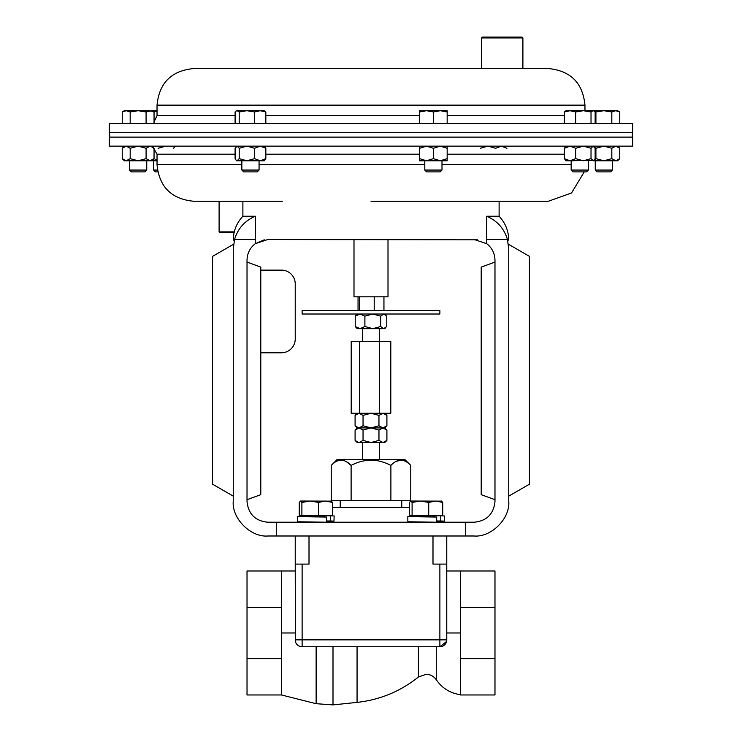 <?xml version="1.0" encoding="UTF-8"?>
<svg xmlns="http://www.w3.org/2000/svg" width="742" height="742" viewBox="0 0 742 742"><rect width="100%" height="100%" fill="white"/><g stroke="black" fill="none" stroke-linecap="round" stroke-linejoin="round"><path stroke-width="1.11" d="M305.565 516.386L297.987 516.627L326.48 517.044L326.48 522.22L326.48 521.311L333.965 521.144L330.561 520.977L330.561 515.801L333.965 515.968M297.635 516.59L297.635 521.765L326.23 522.22M330.561 515.801L324.328 515.801L324.328 517.016M305.565 516.553L315.897 516.914M334.16 515.931L333.965 521.144M315.897 522.09L321.982 522.22M326.48 520.977L330.561 520.977M415.77 516.386L408.193 516.627L436.686 517.044L436.686 522.22L436.686 521.311L444.17 521.144L440.767 520.977L440.767 515.801L444.17 515.968M407.84 516.59L407.84 521.765L436.435 522.22M440.767 515.801L434.534 515.801L434.534 517.016M415.77 516.553L426.103 516.914M444.365 515.931L444.337 521.125M426.103 522.09L432.187 522.22M436.686 520.977L440.767 520.977M477.635 239.814L267.686 239.545L255.248 243.701L264.282 239.824M474.314 239.545L486.752 243.701C492.067 247.921 494.812 253.421 494.979 260.21L494.979 501.555C493.662 514.021 486.78 520.912 474.314 522.22L267.686 522.22C255.22 520.912 248.338 514.021 247.021 501.555L247.021 260.21C247.188 253.421 249.933 247.921 255.248 243.701L255.341 216.237C244.795 220.736 237.857 228.508 234.537 239.545L255.341 239.545M371 201.249L548.375 201.249L499.116 201.249L499.116 216.237L486.659 216.237L486.752 243.701M486.659 239.545L507.463 239.545L508.752 249.006C508.752 238.395 508.752 238.395 508.752 249.006L508.752 501.286C510.311 518.454 491.213 537.551 474.045 535.993L267.955 535.993C250.787 537.551 231.69 518.454 233.248 501.286L233.248 249.006C233.248 238.395 233.248 238.395 233.248 249.006L234.537 239.545L233.248 249.006M247.021 262.084L260.794 267.101L260.794 494.673L247.021 499.681M260.794 352.784L281.459 352.784A13.773 13.773 0 0 0 295.233 339.011L295.233 283.908A13.773 13.773 0 0 0 281.459 270.125L260.794 270.125M465.568 535.993L465.29 522.22M508.752 496.129L508.752 244.424L529.417 256.352L529.417 484.201L508.752 496.129M233.248 496.129L233.248 244.424L212.583 256.352L212.583 484.201L233.248 496.129M239.054 201.249L242.884 201.249L242.884 216.237L255.341 216.237L251.9 217.823M276.71 522.22L276.432 535.993M507.463 239.545C504.18 228.545 497.242 220.782 486.659 216.237M494.979 262.084L481.206 267.101L481.206 494.673L494.979 499.681M300.798 646.625L302.124 646.755A6.891 6.891 0 0 1 295.233 639.864L439.876 639.864L439.876 564.096L446.767 564.096L446.767 639.864A6.891 6.891 0 0 1 439.876 646.755L446.573 641.478M418.395 646.755L418.395 677.029C400.402 691.405 379.96 699.864 357.06 702.386L357.06 646.755L302.124 646.755L302.124 564.096L295.233 564.096L295.372 641.209M295.233 570.988L281.459 570.988L281.459 632.982L295.233 632.982M281.459 658.655L281.459 694.966L247.021 694.966L247.021 658.655L281.459 658.655L281.459 632.982M281.459 570.988L247.021 570.988L247.021 658.655M281.459 607.299L247.021 607.299M460.541 658.655L460.541 694.966L494.979 694.966L494.979 607.299L460.541 607.299L460.541 658.655L494.979 658.655M460.541 607.299L460.541 570.988L494.979 570.988L494.979 607.299M446.767 639.864L439.876 639.864L439.876 646.755L349.102 646.755M295.233 535.993L295.233 564.096M446.767 535.993L446.767 564.096M332.527 507.342L409.473 507.342M442.733 502.417L441.416 501.036L442.733 502.417L442.733 515.801L409.473 515.801L409.473 502.417L410.79 501.036L412.098 502.417L420.408 501.036L428.728 502.417L435.73 501.036L442.733 502.417M332.527 502.417L331.21 501.036L332.527 502.417L332.527 515.801L299.267 515.801L299.267 502.417L300.584 501.036L301.892 502.417L310.212 501.036L318.522 502.417L325.525 501.036L332.527 502.417M318.522 515.801L318.522 502.417M301.892 515.801L301.892 502.417M331.553 501.128L300.584 501.036M428.728 515.801L428.728 502.417M412.098 515.801L412.098 502.417M441.759 501.128L410.79 501.036M390.886 500.729L410.771 500.729L410.771 465.42C404.084 458.473 397.452 458.473 390.886 465.42L390.886 500.729L331.229 500.729L331.229 465.42C337.805 458.473 344.427 458.473 351.114 465.42C357.338 462.08 363.97 460.309 371 460.096C378.03 460.309 384.662 462.09 390.886 465.42M346.273 461.57L351.114 465.42L351.114 500.729M410.771 465.42L404.752 459.409L337.248 459.409L331.229 465.42M400.828 460.096L395.709 461.58M355.093 430.026L357.227 427.902L359.072 427.902L355.093 430.026L355.093 440.405L357.227 442.538L384.773 442.538L386.907 440.405L386.907 430.026L382.928 427.902L378.958 430.026L378.958 440.405L382.928 442.538L386.907 440.405M357.023 428.496L358.525 427.939M355.093 440.405L358.525 442.492M363.042 430.026L359.072 427.902L371 427.902L363.042 430.026L363.042 440.405L371 442.538L378.958 440.405M359.072 442.538L363.042 440.405M378.958 430.026L371 427.902L383.475 427.939M384.977 441.935L383.475 442.492M384.773 413.257L386.907 415.39L382.928 413.257L378.958 415.39L378.958 425.769L382.928 427.902L384.773 427.902L386.907 430.026M378.958 415.39L371 413.257L363.042 415.39L359.072 413.257L355.093 415.39L355.093 425.769L358.525 427.856M357.023 413.86L358.525 413.303M363.042 415.39L363.042 425.769L371 427.902L378.958 425.769M359.072 427.902L363.042 425.769M382.928 413.257L383.475 413.303M386.907 415.39L386.907 425.769L382.928 427.902M384.977 427.299L383.475 427.856M379.347 413.257L390.802 413.257L390.802 341.626L379.347 341.626L379.347 413.257L351.198 413.257L351.198 341.626L359.545 341.626L359.545 413.257M379.347 341.626L359.545 341.626M380.674 316.138L380.674 326.517L383.725 328.65L386.777 326.517L386.777 316.138L383.725 314.014L380.674 316.138L372.781 314.014L364.897 316.138L360.065 314.014L355.223 316.138L355.223 326.517L357.227 328.65L384.773 328.65L385.868 327.556M355.223 316.138L357.227 314.014M364.897 316.138L364.897 326.517L372.781 328.65L380.674 326.517M355.223 326.517L360.065 328.65L364.897 326.517M302.124 314.014L439.876 314.014L439.876 310.592L302.124 310.592L302.124 314.014M374.2 296.819L374.2 310.592M359.582 310.592L359.582 296.819M353.999 239.545L353.999 296.819L388.001 296.819L388.001 239.545M241.855 164.659L157.035 164.659C159.205 186.882 171.402 199.079 193.625 201.249L282.312 201.249M234.073 232.71L219.929 232.71L219.103 231.884L234.268 231.884M109.26 146.146L632.74 146.146L632.74 137.112L109.26 137.112L109.26 146.146M632.74 132.707L109.26 132.707L109.26 123.664L632.74 123.664L632.74 132.707M217.387 68.561L520.123 68.561M522.897 37.925L481.567 37.925L482.393 37.1L522.071 37.1L522.897 37.925L522.897 68.561L548.375 68.561L193.625 68.561C171.402 70.731 159.205 82.928 157.035 105.151L157.035 115.622L154.048 121.883M154.048 123.664L154.048 111.949L150.07 110.716L124.368 110.716L122.235 111.949L126.214 110.716L130.184 111.949L138.142 110.716L146.091 111.949L151.915 110.716L154.048 111.949M146.091 123.664L146.091 111.949M130.184 123.664L130.184 111.949M122.235 123.664L122.235 111.949M426.511 110.716L419.62 110.716L419.62 111.949L426.511 110.716L433.393 111.949L440.284 110.716L426.511 110.716M447.166 110.716L440.284 110.716L447.166 111.949L447.166 110.716M447.166 123.664L447.166 111.949M433.393 123.664L433.393 111.949M419.62 123.664L419.62 111.949M595.909 123.664L595.909 111.949L603.858 110.716L565.998 110.716L564.412 111.949L570.032 110.716L575.662 111.949L583.342 110.716L591.022 111.949L593.081 110.716L594.036 110.994L595.14 111.949L595.14 123.664M594.323 111.179L595.909 111.949M619.765 111.949L617.632 110.716L603.858 110.716L611.816 111.949L615.786 110.716L619.765 111.949L619.765 123.664M611.816 123.664L611.816 111.949M151.943 110.725L157.035 110.716M152.481 110.716L157.035 111.541M564.412 123.664L564.412 111.949M591.022 123.664L591.022 111.949M575.662 123.664L575.662 111.949M237.162 110.716L236.206 110.994L237.162 110.716L239.212 111.949L246.9 110.716L237.162 110.716M260.201 110.716L246.9 110.716L254.58 111.949L260.201 110.716L264.235 110.716L265.831 111.949L260.201 110.716M235.103 123.664L235.103 111.949L236.206 110.994M265.831 123.664L265.831 111.949M254.58 123.664L254.58 111.949M239.212 123.664L239.212 111.949M151.915 146.146L154.048 148.279L150.617 146.193M154.048 148.279L154.048 158.649L150.07 160.782L157.035 160.782M152.119 160.189L150.617 160.736M138.142 160.782L150.07 160.782L146.091 158.649L138.142 160.782L126.214 160.782L130.184 158.649L138.142 160.782M150.07 146.146L146.091 148.279L138.142 146.146L130.184 148.279L126.214 146.146L122.235 148.279L122.235 158.649L124.368 160.782L125.658 160.736M146.749 170.057L144.931 171.884L131.353 171.884L129.535 170.057L146.749 170.057L146.749 160.782M122.235 158.649L126.214 160.782M146.091 148.279L146.091 158.649M130.184 148.279L130.184 158.649M124.164 146.749L125.658 146.193M419.62 160.782L447.166 160.782L447.166 158.649L440.284 160.782L433.393 158.649L426.502 160.782L419.62 158.649L419.62 160.782M424.786 170.057L442 170.057L440.182 171.884L426.604 171.884L424.786 170.057L424.786 160.782M442 170.057L442 160.782M447.166 146.146L447.166 158.649M447.166 148.279L440.284 146.146L433.393 148.279L433.393 158.649M433.393 148.279L426.511 146.146L419.62 148.279L419.62 158.649M419.62 148.279L419.62 146.146M617.632 146.146L619.765 148.279L615.786 146.146L611.816 148.279L603.858 146.146L595.909 148.279L595.909 158.649L603.858 160.782L617.632 160.782L619.765 158.649L615.786 160.782L611.816 158.649L603.858 160.782L593.554 160.782L595.14 158.649L595.14 148.279L593.081 146.146L591.022 148.279L591.022 158.649L593.554 160.782M595.909 148.279L594.323 146.953M594.323 159.975L595.909 158.649M612.465 170.057L610.647 171.884L597.069 171.884L595.251 170.057L612.465 170.057L612.465 160.782M617.836 160.189L616.342 160.736M615.786 146.146L616.342 146.193M619.765 148.279L619.765 158.649M611.816 148.279L611.816 158.649M506.897 148.279L501.277 146.146L495.656 148.279L487.967 146.146L480.287 148.279M175.529 146.146L173.47 148.279M157.758 171.884L155.44 171.884L153.613 170.057L157.434 170.057M152.481 160.782L157.035 159.354M165.791 146.146L158.111 148.279M591.022 148.279L583.342 146.146L575.662 148.279L570.032 146.146L564.412 148.279L564.412 158.649L570.032 160.782L594.036 160.3M564.412 148.279L565.998 146.146M575.662 148.279L575.662 158.649L570.032 160.782L565.998 160.782L564.412 158.649M588.387 170.057L586.56 171.884L572.991 171.884L571.164 170.057L588.387 170.057L588.387 160.782M575.662 158.649L583.342 160.782L591.022 158.649M236.206 160.3L236.689 160.782L264.235 160.782L265.831 158.649L260.201 160.782L254.58 158.649L246.9 160.782L239.212 158.649L237.162 160.782L236.206 160.3L235.103 158.649L235.103 148.279L237.162 146.146L239.212 148.279L239.212 158.649M259.069 170.057L257.251 171.884L243.673 171.884L241.855 170.057L259.069 170.057L259.069 160.782M264.235 146.146L265.831 148.279L265.831 158.649M265.831 148.279L260.201 146.146L254.58 148.279L254.58 158.649M254.58 148.279L246.9 146.146L239.212 148.279M439.876 564.096L432.994 564.096L432.994 535.993M309.006 535.993L309.006 564.096L302.124 564.096M460.541 632.982L446.767 632.982M460.541 694.716C450.283 693.251 442.204 688.27 436.296 679.755L436.296 646.755M357.06 702.386L333 704.9L333 646.523M281.459 694.966L316.129 703.694L316.129 646.736M259.069 164.659L424.786 164.659M157.035 164.659L157.035 154.197L235.103 154.197M442 164.659L571.164 164.659M265.831 154.197L419.62 154.197M447.166 154.197L564.412 154.197M564.412 115.622L447.166 115.622M419.62 115.622L265.831 115.622M235.103 115.622L157.035 115.622M584.965 110.716L584.965 105.151L157.035 105.151M242.884 216.237C236.587 222.999 233.368 231.003 233.248 240.25M499.116 216.237C505.413 222.999 508.632 231.003 508.752 240.25M418.395 677.029L426.103 674.302C430.406 674.422 433.81 676.24 436.296 679.755M316.129 703.694L333 704.9M410.669 515.801L410.669 516.469M305.565 516.627L305.565 515.801M415.77 516.627L415.77 515.801M331.331 521.227L331.331 522.22M401.774 500.729L401.774 507.342M362.532 459.409L362.532 442.538M357.227 413.257L355.093 415.39M357.227 427.902L355.093 425.769M384.773 427.902L386.907 425.769M379.57 328.65L379.57 341.626M384.773 314.014L385.877 315.109M358.052 310.592L358.052 296.819M219.103 231.884L219.103 201.249M584.242 171.884L571.553 192.966L548.375 201.249M632.323 132.707L632.323 137.112M584.965 105.151C582.795 82.928 570.598 70.731 548.375 68.561M593.554 110.716L594.036 110.994M157.035 154.197L152.963 147.194M151.915 160.782L154.048 158.649M129.535 170.057L129.535 160.782M124.368 146.146L122.235 148.279M595.251 170.057L595.251 160.782M153.613 170.057L153.613 160.782M571.164 170.057L571.164 160.782M593.554 146.146L594.036 146.638M241.855 170.057L241.855 160.782M236.689 146.146L236.206 146.638M383.948 310.592L383.948 296.819M362.43 328.65L362.43 341.626M379.468 459.409L379.468 442.538M340.226 500.729L340.226 507.342M460.541 570.988L446.767 570.988M109.677 132.707L109.677 137.112M481.567 37.925L481.567 68.561"/></g></svg>
